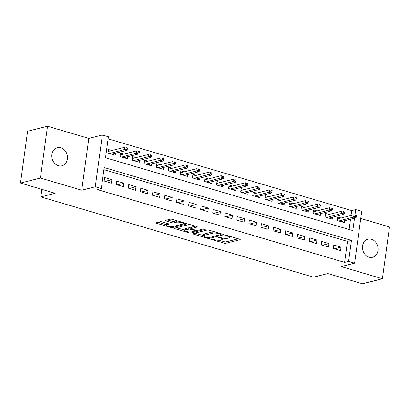 <?xml version="1.0" encoding="UTF-8"?>
<svg xmlns="http://www.w3.org/2000/svg" width="410" height="410" viewBox="0 0 410 410"><rect width="100%" height="100%" fill="white"/><g stroke="black" fill="none" stroke-linecap="round" stroke-linejoin="round"><path stroke-width="0.61" d="M211.094 239.02L211.375 239.399L223.952 243.104A1.43 0.354 -172.2 0 0 225.92 243.258L239.993 239.707A1.43 0.354 -172.2 0 0 240.229 239.553A1.43 0.354 -172.2 0 0 239.594 239.163L227.012 235.458L225.469 235.458L227.545 236.211A4.582 1.133 -172.2 0 1 229.579 237.467A4.582 1.133 -172.2 0 1 228.831 237.959L227.658 238.256A4.582 1.133 -172.2 0 1 221.369 237.769L218.361 237.185L220.272 238.046A4.582 1.133 -172.2 0 1 222.307 239.302A4.582 1.133 -172.2 0 1 221.559 239.794L220.385 240.091A4.582 1.133 -172.2 0 1 214.097 239.604L211.094 239.02M58.415 165.717A9.333 7.713 75.8 0 0 61.925 165.809A9.333 7.713 75.8 0 0 67.445 156.958A9.333 7.713 75.8 0 0 60.87 147.8A9.333 7.713 75.8 0 0 57.364 147.708A9.333 7.713 75.8 0 0 51.844 156.559A9.333 7.713 75.8 0 0 58.415 165.717M369.041 257.183A9.333 7.713 75.8 0 0 372.552 257.27A9.333 7.713 75.8 0 0 378.066 248.419A9.333 7.713 75.8 0 0 371.496 239.261A9.333 7.713 75.8 0 0 367.99 239.173A9.333 7.713 75.8 0 0 362.471 248.024A9.333 7.713 75.8 0 0 369.041 257.183M162.15 221.897A1.43 0.354 -172.2 0 0 160.187 221.743L156.236 222.738A1.43 0.354 -172.2 0 0 156.005 222.891A1.43 0.354 -172.2 0 0 156.64 223.286L170.611 227.396A1.43 0.354 -172.2 0 0 172.579 227.55L186.652 224.003A1.43 0.354 -172.2 0 0 186.883 223.845A1.43 0.354 -172.2 0 0 186.248 223.455L172.277 219.34A1.43 0.354 -172.2 0 0 170.309 219.191L165.543 220.39A1.43 0.354 -172.2 0 0 165.307 220.549A1.43 0.354 -172.2 0 0 165.942 220.939L171.923 222.697A1.43 0.354 -172.2 0 0 173.891 222.85L176.254 222.256A3.828 0.948 -172.2 0 1 180.574 222.425A3.828 0.948 -172.2 0 1 183.214 223.706A3.828 0.948 -172.2 0 1 182.588 224.121L173.322 226.458A3.828 0.948 -172.2 0 1 169.002 226.284A3.828 0.948 -172.2 0 1 166.363 225.003A3.828 0.948 -172.2 0 1 166.988 224.593L168.53 224.203A1.43 0.354 -172.2 0 0 168.766 224.044A1.43 0.354 -172.2 0 0 168.131 223.655L162.15 221.897M20.5 183.06L27.598 131.261L47.509 126.239L40.416 178.037L20.5 183.06L55.181 193.274L40.841 196.887L313.471 277.165L327.81 273.547L362.491 283.761L382.402 278.738L341.089 266.572L354.63 263.159L348.597 261.38L344.615 262.385L97.319 189.569L101.306 188.564L95.274 186.791L102.367 134.992L108.399 136.766L105.524 157.768L352.815 230.584L354.506 218.233M40.416 178.037L81.728 190.204L95.274 186.791M193.064 233.582A1.43 0.354 -172.2 0 0 192.828 233.736A1.43 0.354 -172.2 0 0 193.464 234.125L207.434 238.241A1.43 0.354 -172.2 0 0 209.402 238.394L223.476 234.843A1.43 0.354 -172.2 0 0 223.711 234.689A1.43 0.354 -172.2 0 0 223.076 234.3L209.1 230.184A1.43 0.354 -172.2 0 0 207.137 230.03L193.064 233.582M189.025 232.818L175.049 228.708A1.43 0.354 -172.2 0 1 174.414 228.314A1.43 0.354 -172.2 0 1 174.65 228.16L188.723 224.613A1.43 0.354 -172.2 0 1 190.691 224.762L196.667 226.525A1.43 0.354 -172.2 0 1 197.307 226.914A1.43 0.354 -172.2 0 1 197.072 227.068L191.362 228.508A1.43 0.354 -172.2 0 0 191.127 228.662A1.43 0.354 -172.2 0 0 191.767 229.057L195.734 230.22A1.43 0.354 -172.2 0 0 197.697 230.374L203.642 228.877L205.297 229.364L190.988 232.972A1.43 0.354 -172.2 0 1 189.025 232.818L189.143 231.947M382.402 278.738L389.5 226.94L360.749 218.474M111.853 150.521L108.455 149.522L107.973 153.017L115.215 155.149L115.476 153.227M123.917 154.073L120.519 153.073L120.038 156.574L127.274 158.701L127.541 156.779M135.982 157.624L132.579 156.625L132.102 160.125L139.338 162.252L139.605 160.33M148.041 161.176L144.643 160.177L144.166 163.677L151.403 165.809L151.664 163.882M160.105 164.728L156.707 163.728L156.225 167.229L163.467 169.361L163.728 167.434M172.169 168.279L168.771 167.28L168.29 170.78L175.526 172.912L175.793 170.985M184.233 171.831L180.836 170.832L180.354 174.332L187.59 176.464L187.857 174.537M196.293 175.383L192.895 174.383L192.418 177.884L199.655 180.016L199.916 178.089M208.357 178.934L204.959 177.935L204.482 181.435L211.719 183.567L211.98 181.64M220.421 182.486L217.023 181.486L216.541 184.987L223.783 187.119L224.044 185.192M232.485 186.043L229.087 185.038L228.606 188.538L235.842 190.671L236.109 188.749M244.55 189.594L241.147 188.59L240.67 192.09L247.906 194.222L248.173 192.3M256.609 193.146L253.211 192.141L252.734 195.642L259.971 197.774L260.232 195.852M268.673 196.697L265.275 195.693L264.793 199.193L272.035 201.325L272.296 199.403M280.737 200.249L277.339 199.25L276.858 202.745L284.099 204.877L284.361 202.955M292.801 203.801L289.404 202.801L288.922 206.302L296.158 208.429L296.425 206.507M304.866 207.352L301.463 206.353L300.986 209.853L308.223 211.98L308.489 210.058M316.925 210.904L313.527 209.905L313.05 213.405L320.287 215.537L320.548 213.61M328.989 214.456L325.591 213.456L325.109 216.957L332.351 219.089L332.612 217.162M333.34 248.506L340.577 250.638L341.058 247.138L333.817 245.006L333.34 248.506M321.276 244.954L328.512 247.086L328.994 243.586L321.758 241.454L321.276 244.954M309.212 241.403L316.453 243.535L316.93 240.034L309.693 237.902L309.212 241.403M297.147 237.851L304.389 239.983L304.866 236.483L297.629 234.351L297.147 237.851M285.088 234.3L292.325 236.432L292.801 232.931L285.565 230.799L285.088 234.3M273.024 230.748L280.261 232.88L280.742 229.38L273.501 227.248L273.024 230.748M260.96 227.196L268.196 229.328L268.678 225.828L261.442 223.696L260.96 227.196M248.896 223.645L256.137 225.777L256.614 222.276L249.377 220.144L248.896 223.645M236.836 220.093L244.073 222.22L244.55 218.725L237.313 216.593L236.836 220.093M224.772 216.541L232.009 218.668L232.49 215.168L225.249 213.041L224.772 216.541M212.708 212.985L219.945 215.117L220.426 211.616L213.19 209.489L212.708 212.985M200.644 209.433L207.88 211.565L208.362 208.065L201.125 205.933L200.644 209.433M188.579 205.881L195.821 208.013L196.298 204.513L189.061 202.381L188.579 205.881M176.52 202.33L183.757 204.462L184.233 200.961L176.997 198.829L176.52 202.33M164.456 198.778L171.693 200.91L172.174 197.41L164.933 195.278L164.456 198.778M152.392 195.227L159.628 197.359L160.11 193.858L152.874 191.726L152.392 195.227M140.328 191.675L147.569 193.807L148.046 190.307L140.809 188.175L140.328 191.675M128.263 188.123L135.505 190.255L135.982 186.755L128.745 184.623L128.263 188.123M116.204 184.572L123.441 186.704L123.917 183.203L116.681 181.071L116.204 184.572M344.615 262.385L347.49 241.387L103.894 169.658M111.858 179.652L104.617 177.52L104.14 181.02L111.376 183.152L111.858 179.652L105.196 181.333M351.037 215.491L351.713 210.586L108.112 138.862M349.12 229.492L350.524 219.237M341.053 218.007L337.655 217.008L337.174 220.508L344.41 222.64L344.677 220.713M41.876 189.353L40.841 196.887M81.728 190.204L88.826 138.406L47.509 126.239M88.826 138.406L102.367 134.992M351.713 210.586L355.695 209.582L361.728 211.36L354.63 263.159M348.597 261.38L351.472 240.383L104.181 167.567L101.306 188.564M354.947 215.035L355.695 209.582M347.49 241.387L351.472 240.383M341.058 247.138L334.396 248.819M328.994 243.586L322.332 245.267M316.93 240.034L310.267 241.715M304.866 236.483L298.208 238.164M292.801 232.931L286.144 234.612M280.742 229.38L274.08 231.061M268.678 225.828L262.016 227.504M256.614 222.276L249.951 223.952M244.55 218.725L237.892 220.401M232.49 215.168L225.828 216.849M220.426 211.616L213.764 213.297M208.362 208.065L201.699 209.746M196.298 204.513L189.635 206.194M184.233 200.961L177.576 202.642M172.174 197.41L165.512 199.091M160.11 193.858L153.448 195.539M148.046 190.307L141.383 191.988M135.982 186.755L129.324 188.436M123.917 183.203L117.26 184.884M219.181 240.245L224.147 241.705A1.43 0.354 -172.2 0 0 226.11 241.859L238.302 238.784M221.174 234.074L221.784 233.92M194.945 233.105L203.503 235.627M207.229 237.585L208.603 237.687L220.959 234.571L218.96 233.685A4.582 1.133 -172.2 0 0 212.667 233.203L204.226 235.33A4.582 1.133 -172.2 0 0 203.473 235.822A4.582 1.133 -172.2 0 0 205.512 237.077L207.229 237.585M214.066 231.645A4.582 1.133 -172.2 0 0 212.862 231.799L212.667 233.203M203.473 235.822L203.667 234.423A4.582 1.133 -172.2 0 1 204.416 233.931L212.862 231.799M184.854 230.138L176.531 227.683M195.38 226.146L191.557 227.109A1.43 0.354 -172.2 0 0 191.321 227.263L191.127 228.662M196.139 230.323L195.324 230.528M185.438 230A3.828 0.948 -172.2 0 0 184.813 230.415A3.828 0.948 -172.2 0 0 187.452 231.696A3.828 0.948 -172.2 0 0 191.777 231.865L195.037 231.045A1.43 0.354 -172.2 0 0 195.273 230.891A1.43 0.354 -172.2 0 0 194.637 230.497L190.671 229.328A1.43 0.354 -172.2 0 0 188.702 229.18L185.438 230L185.633 228.601A3.828 0.948 -172.2 0 0 185.007 229.016L184.813 230.415M185.633 228.601L188.897 227.781A1.43 0.354 -172.2 0 1 190.86 227.929L191.214 228.037M166.885 223.286A3.828 0.948 -172.2 0 0 166.552 223.604L166.363 225.003M177.069 220.754A3.828 0.948 -172.2 0 0 176.443 220.857L176.254 222.256M167.423 219.919L172.113 221.297A1.43 0.354 -172.2 0 0 174.081 221.451L176.443 220.857M183.244 223.511L184.961 223.076M158.122 222.266L166.404 224.706M337.42 218.725L337.789 218.832M356.439 216.946L356.628 215.542L355.424 215.188L355.229 216.588L356.439 216.946L355.808 217.91L353.635 217.269L353.979 214.748L337.389 218.93M355.229 216.588L338.844 221M355.808 217.91L341.012 221.636M355.424 215.188L356.628 215.542M325.356 215.173L325.724 215.281M344.374 213.395L344.564 211.99L343.36 211.637L343.165 213.036L344.374 213.395L343.744 214.353L341.571 213.718L341.919 211.196L325.33 215.378M343.165 213.036L326.78 217.449M343.744 214.353L328.953 218.084M343.36 211.637L344.564 211.99M313.291 211.621L313.66 211.729M332.31 209.838L332.5 208.439L331.295 208.085L331.106 209.484L332.31 209.838L331.68 210.801L329.507 210.166L329.855 207.644L313.266 211.826M331.106 209.484L314.716 213.892M331.68 210.801L316.889 214.532M331.295 208.085L332.5 208.439M301.232 208.065L301.596 208.177M320.246 206.286L320.441 204.887L319.231 204.534L319.041 205.933L320.246 206.286L319.615 207.25L317.448 206.614L317.791 204.093L301.201 208.275M319.041 205.933L302.652 210.34M319.615 207.25L304.825 210.981M319.231 204.534L320.441 204.887M289.168 204.513L289.537 204.626M308.182 202.735L308.376 201.336L307.167 200.982L306.977 202.381L308.182 202.735L307.556 203.698L305.383 203.063L305.727 200.541L289.137 204.723M306.977 202.381L290.587 206.789M307.556 203.698L292.76 207.429M307.167 200.982L308.376 201.336M277.104 200.961L277.473 201.069M296.122 199.183L296.312 197.784L295.108 197.43L294.913 198.829L296.122 199.183L295.492 200.147L293.319 199.506L293.662 196.99L277.073 201.172M294.913 198.829L278.528 203.237M295.492 200.147L280.696 203.878M295.108 197.43L296.312 197.784M265.039 197.41L265.408 197.517M284.058 195.631L284.248 194.232L283.043 193.879L282.849 195.278L284.058 195.631L283.428 196.595L281.255 195.954L281.603 193.438L265.014 197.62M282.849 195.278L266.464 199.685M283.428 196.595L268.637 200.326M283.043 193.879L284.248 194.232M252.975 193.858L253.344 193.966M271.994 192.08L272.184 190.681L270.979 190.327L270.79 191.726L271.994 192.08L271.364 193.043L269.196 192.403L269.539 189.886L252.949 194.068M270.79 191.726L254.4 196.134M271.364 193.043L256.573 196.774M270.979 190.327L272.184 190.681M240.916 190.307L241.28 190.414M259.93 188.528L260.124 187.129L258.915 186.775L258.725 188.175L259.93 188.528L259.299 189.492L257.132 188.851L257.475 186.335L240.885 190.517M258.725 188.175L242.336 192.582M259.299 189.492L244.509 193.223M258.915 186.775L260.124 187.129M228.852 186.755L229.221 186.863M247.871 184.977L248.06 183.577L246.856 183.219L246.661 184.623L247.871 184.977L247.24 185.94L245.067 185.299L245.411 182.778L228.821 186.965M246.661 184.623L230.276 189.03M247.24 185.94L232.444 189.671M246.856 183.219L248.06 183.577M216.787 183.203L217.156 183.311M235.806 181.425L235.996 180.026L234.792 179.667L234.597 181.071L235.806 181.425L235.176 182.388L233.003 181.748L233.351 179.226L216.757 183.413M234.597 181.071L218.212 185.479M235.176 182.388L220.38 186.119M234.792 179.667L235.996 180.026M204.723 179.652L205.092 179.759M223.742 177.873L223.932 176.474L222.727 176.115L222.538 177.52L223.742 177.873L223.112 178.837L220.939 178.196L221.287 175.675L204.698 179.862M222.538 177.52L206.148 181.927M223.112 178.837L208.321 182.568M222.727 176.115L223.932 176.474M192.659 176.1L193.028 176.208M211.678 174.322L211.873 172.923L210.663 172.564L210.473 173.963L211.678 174.322L211.047 175.285L208.88 174.645L209.223 172.123L192.633 176.31M210.473 173.963L194.084 178.376M211.047 175.285L196.257 179.016M210.663 172.564L211.873 172.923M180.6 172.548L180.964 172.656M199.614 170.77L199.808 169.371L198.599 169.012L198.409 170.411L199.614 170.77L198.983 171.734L196.815 171.093L197.159 168.571L180.569 172.753M198.409 170.411L182.019 174.824M198.983 171.734L184.192 175.459M198.599 169.012L199.808 169.371M168.536 168.997L168.905 169.104M187.554 167.218L187.744 165.814L186.54 165.461L186.345 166.86L187.554 167.218L186.924 168.182L184.751 167.541L185.095 165.02L168.505 169.202M186.345 166.86L169.96 171.272M186.924 168.182L172.128 171.908M186.54 165.461L187.744 165.814M156.471 165.445L156.84 165.553M175.49 163.667L175.68 162.263L174.475 161.909L174.281 163.308L175.49 163.667L174.86 164.625L172.687 163.99L173.035 161.468L156.446 165.65M174.281 163.308L157.896 167.721M174.86 164.625L160.069 168.356M174.475 161.909L175.68 162.263M144.407 161.894L144.776 162.001M163.426 160.11L163.616 158.711L162.411 158.357L162.222 159.756L163.426 160.11L162.796 161.074L160.623 160.438L160.971 157.917L144.381 162.099M162.222 159.756L145.832 164.169M162.796 161.074L148.005 164.805M162.411 158.357L163.616 158.711M132.348 158.342L132.712 158.45M151.362 156.559L151.556 155.159L150.347 154.806L150.157 156.205L151.362 156.559L150.731 157.522L148.563 156.886L148.907 154.365L132.317 158.547M150.157 156.205L133.768 160.612M150.731 157.522L135.941 161.253M150.347 154.806L151.556 155.159M120.284 154.785L120.653 154.898M139.297 153.007L139.492 151.608L138.283 151.254L138.093 152.653L139.297 153.007L138.672 153.97L136.499 153.335L136.843 150.813L120.253 154.995M138.093 152.653L121.703 157.061M138.672 153.97L123.876 157.701M138.283 151.254L139.492 151.608M108.219 151.234L108.588 151.346M127.238 149.455L127.428 148.056L126.224 147.702L126.029 149.102L127.238 149.455L126.608 150.419L124.435 149.778L124.778 147.262L108.189 151.444M126.029 149.102L109.644 153.509M126.608 150.419L111.812 154.15M126.224 147.702L127.428 148.056M211.432 238.984L211.375 239.399M225.971 235.314L225.915 235.735M218.704 237.149L218.643 237.569M220.349 237.472L220.272 238.046M227.622 235.637L227.545 236.211M240.045 239.343L239.993 239.707M226.11 241.859L225.92 243.258M224.147 241.705L223.952 243.104M223.527 234.479L223.476 234.843M209.53 237.457L209.402 238.394M207.516 237.651L207.434 238.241M193.556 233.459L193.464 234.125M220.754 233.618L220.677 234.192M219.037 233.111L218.96 233.685M204.416 233.931L204.226 235.33M175.142 228.037L175.049 228.708M197.123 226.704L197.072 227.068M191.557 227.109L191.362 228.508M205.333 229.108L205.297 229.364M191.127 231.973L190.988 232.972M194.714 229.923L194.637 230.497M190.86 227.929L190.671 229.328M188.897 227.781L188.702 229.18M168.582 223.834L168.53 224.203M167.157 223.368L166.988 224.593M174.081 221.451L173.891 222.85M172.113 221.297L171.923 222.697M166.035 220.267L165.942 220.939M186.699 223.634L186.652 224.003M172.712 226.556L172.579 227.55M170.729 226.54L170.611 227.396M156.733 222.615L156.64 223.286M222.481 238.046L222.307 239.302M229.743 236.262L229.579 237.467M221.221 233.751L221.123 234.464M195.38 230.118L195.273 230.891M183.367 222.604L183.214 223.706"/></g></svg>

